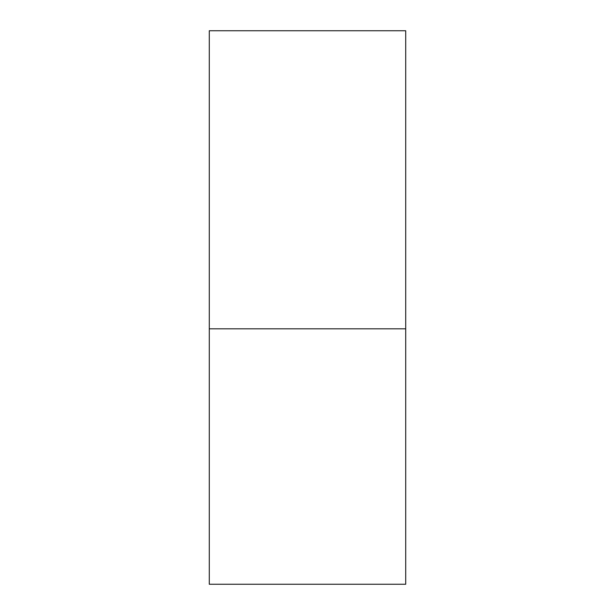 <?xml version="1.0" encoding="UTF-8"?>
<svg xmlns="http://www.w3.org/2000/svg" width="615" height="615" viewBox="0 0 615 615"><rect width="100%" height="100%" fill="white"/><g stroke="black" fill="none" stroke-linecap="round" stroke-linejoin="round"><path stroke-width="0.92" d="M405.716 30.75L209.285 30.75L209.285 328.817L405.716 328.817L405.716 30.75L405.716 584.25L209.285 584.25L209.285 30.75L405.716 30.75M405.716 328.817L209.285 328.817L209.285 584.25L405.716 584.25L405.716 328.817"/></g></svg>
